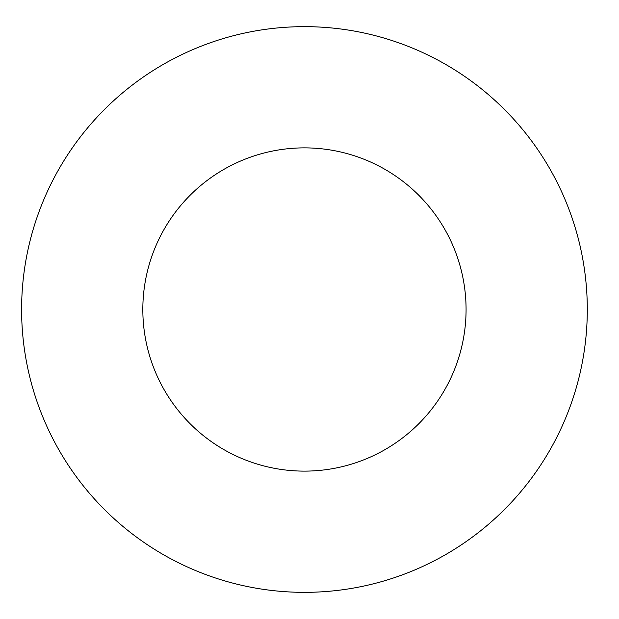 <?xml version="1.0" encoding="UTF-8"?>
<svg xmlns="http://www.w3.org/2000/svg" width="619" height="619" viewBox="0 0 619 619"><rect width="100%" height="100%" fill="white"/><g stroke="black" fill="none" stroke-linecap="round" stroke-linejoin="round"><path stroke-width="0.93" d="M466.076 309.5A161.629 161.629 0 0 1 223.637 449.471A161.629 161.629 0 0 1 223.637 169.529A161.629 161.629 0 0 1 466.076 309.5M587.299 309.5A282.844 282.844 0 0 1 163.029 554.454A282.844 282.844 0 0 1 163.029 64.546A282.844 282.844 0 0 1 587.299 309.5"/></g></svg>
